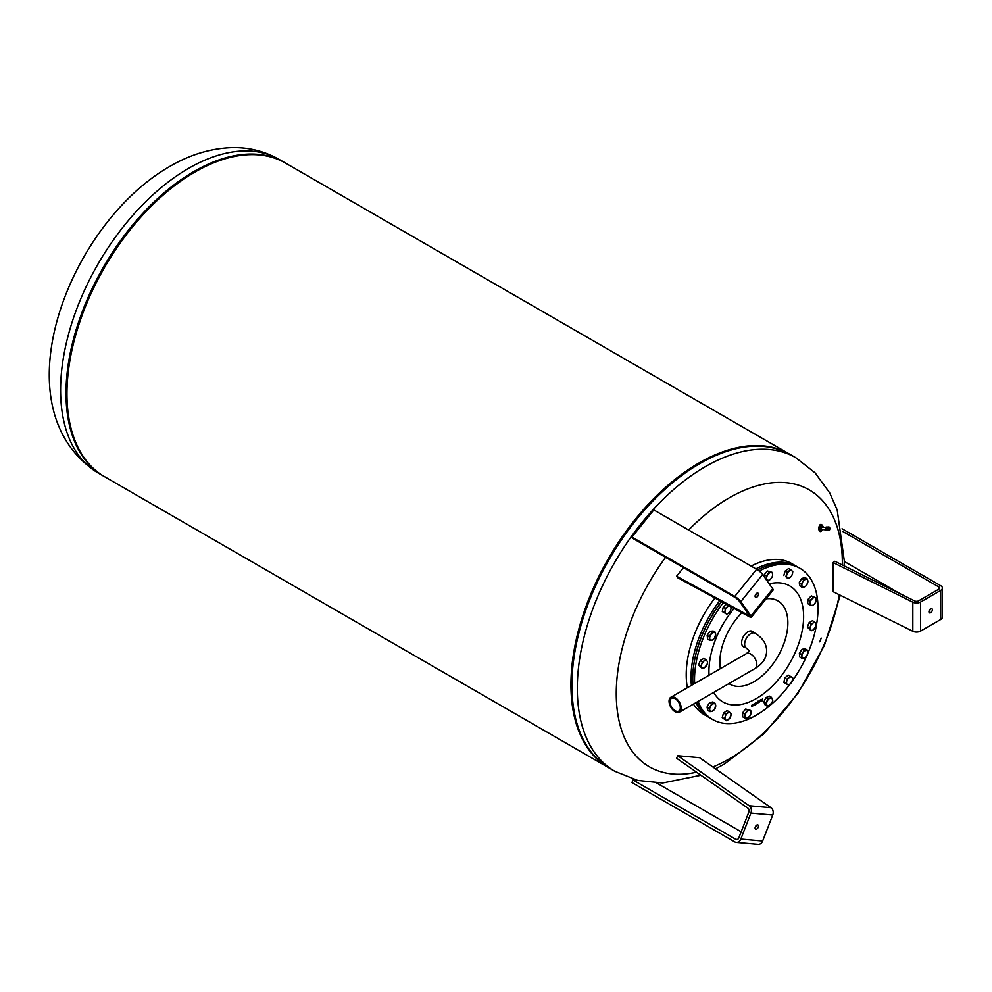 <?xml version="1.0" encoding="UTF-8"?>
<svg xmlns="http://www.w3.org/2000/svg" width="992" height="992" viewBox="0 0 992 992"><rect width="100%" height="100%" fill="white"/><g stroke="black" fill="none" stroke-linecap="round" stroke-linejoin="round"><path stroke-width="1.49" d="M829.039 527.062L827.936 526.963L829.039 527.062A1.786 0.806 95.8 0 1 829.126 527.062L828.035 526.963A1.786 0.806 -84.2 0 1 828.084 526.95L828.035 526.963A1.786 0.806 -84.2 0 0 827.898 526.988L828.965 527.112L827.874 526.988A1.786 0.806 -84.2 0 0 827.787 527.037L828.866 527.174L827.787 527.037A1.786 0.806 -84.2 0 0 827.688 527.124L828.766 527.248L827.688 527.124A1.786 0.806 -84.2 0 0 827.588 527.236L828.667 527.36L827.588 527.236A1.786 0.806 -84.2 0 0 827.502 527.36L827.44 527.372M822.467 526.826A1.426 0.645 95.8 0 0 821.996 526.789A1.426 0.645 95.8 0 0 821.599 527.409A1.426 0.645 95.8 0 0 821.463 528.736L822.157 529.381M821.463 528.736A1.426 0.645 95.8 0 0 822.194 529.48M826.026 529.889A1.538 0.694 95.8 0 1 825.79 528.513A1.538 0.694 95.8 0 1 826.299 527.211L821.587 527.434M822.232 525.487A3.559 1.624 95.8 0 0 821.24 524.458A3.559 1.624 95.8 0 0 819.615 526.231A3.559 1.624 95.8 0 0 819.355 529.914A3.559 1.624 95.8 0 0 820.508 531.551A3.559 1.624 95.8 0 0 821.723 530.695M821.041 524.47A3.559 1.624 95.8 0 0 820.855 524.421A3.559 1.624 95.8 0 0 819.231 526.194A3.559 1.624 95.8 0 0 818.97 529.877A3.559 1.624 95.8 0 0 820.136 531.514A3.559 1.624 95.8 0 0 820.322 531.501M822.554 525.512L820.099 526.256L819.652 528.86L820.421 530.621L821.649 530.745L820.88 528.996L821.326 526.38L822.554 525.512L823.162 526.901M820.099 526.256L821.326 526.38M819.652 528.86L820.88 528.996M822.938 529.554L821.649 530.745M828.965 530.571L829.114 530.497A1.711 0.781 -84.2 0 1 828.233 529.393A1.711 0.781 -84.2 0 1 828.89 527.223A1.711 0.781 -84.2 0 1 829.796 528.29A1.711 0.781 -84.2 0 1 829.138 530.447L829.362 527.149M827.018 529.43A1.699 0.769 -84.2 0 0 827.427 530.323L828.531 530.435L827.44 530.336A1.786 0.806 -84.2 0 0 827.526 530.41L828.568 530.522L827.526 530.41A1.786 0.806 -84.2 0 0 827.626 530.472A1.786 0.806 -84.2 0 0 827.725 530.497L828.704 530.571L827.018 529.43A1.699 0.769 -84.2 0 1 827.179 527.856L828.308 527.98L827.204 527.893A1.699 0.769 -84.2 0 1 827.626 527.136A1.699 0.769 -84.2 0 1 827.65 527.112A1.6 0.732 95.8 0 0 827.526 527.186A1.6 0.732 95.8 0 0 826.906 529.207A1.6 0.732 95.8 0 0 827.291 530.224M827.303 530.224L828.444 530.336L827.303 530.224A1.786 0.806 -84.2 0 1 827.291 530.112L827.229 530.088M828.37 530.212L827.291 530.112A1.786 0.806 -84.2 0 1 827.229 529.976L827.167 529.939M828.308 530.063L827.229 529.976A1.786 0.806 -84.2 0 1 827.179 529.802L827.117 529.778A1.786 0.806 -84.2 0 1 827.13 529.616L827.08 529.592M828.258 529.889L827.179 529.802M828.208 529.877A1.786 0.806 95.8 0 1 828.171 529.728L827.13 529.616A1.786 0.806 -84.2 0 1 827.105 529.418L828.146 529.53A1.786 0.806 95.8 0 0 828.171 529.691M827.03 529.182L828.134 529.319A1.786 0.806 95.8 0 0 828.146 529.492M828.171 529.294L828.134 529.319A1.786 0.806 95.8 0 1 828.122 529.096L827.03 528.959M828.184 528.86L827.092 528.761A1.786 0.806 -84.2 0 0 827.08 528.959A1.786 0.806 -84.2 0 0 827.092 529.17M828.196 528.637L827.117 528.55M828.233 528.426L827.154 528.327A1.786 0.806 -84.2 0 0 827.117 528.513M828.159 528.612A1.786 0.806 95.8 0 1 828.196 528.426A1.786 0.806 95.8 0 1 828.233 528.215L827.192 528.116M828.494 527.645L828.456 527.62A1.786 0.806 95.8 0 0 828.382 527.794L827.278 527.707L828.407 527.818A1.786 0.806 95.8 0 0 828.308 527.98L827.204 527.893L828.084 526.95M828.37 527.818L827.278 527.707M828.618 527.36A1.786 0.806 95.8 0 0 828.543 527.471L828.531 527.496A1.786 0.806 95.8 0 0 828.456 527.62L827.353 527.533M828.531 527.496L827.489 527.384A1.786 0.806 -84.2 0 0 827.415 527.521M669.054 701.208A8.606 4.972 60 0 1 670.84 697.277A8.606 4.972 60 0 1 677.474 699.583A8.606 4.972 60 0 1 681.231 708.238A8.606 4.972 60 0 1 679.446 712.182A8.606 4.972 60 0 1 672.812 709.875A8.606 4.972 60 0 1 669.054 701.208M669.96 701.741A7.328 4.228 60 0 1 671.485 698.38A7.328 4.228 60 0 1 677.127 700.34A7.328 4.228 60 0 1 680.314 707.718A7.328 4.228 60 0 1 678.801 711.066A7.328 4.228 60 0 1 673.159 709.106A7.328 4.228 60 0 1 669.96 701.741M800.135 652.153A4.005 2.319 -60 0 1 801.276 650.479M807.823 601.76A4.005 2.319 -60 0 1 807.934 600.668M809.001 598.325A4.005 2.319 -60 0 1 810.179 597.072M784.288 573.984A4.005 2.319 -60 0 1 784.771 572.334M786.272 570.239A4.005 2.319 -60 0 1 787.152 569.594M586.793 745.872A180.928 104.458 -60 0 1 571.789 685.125C572.297 725.425 584.821 753.089 609.386 768.143A181.028 104.52 -60 0 1 571.888 685.274A181.028 104.52 -60 0 1 699.906 463.549A181.028 104.52 -60 0 1 790.413 454.584C765.105 440.845 734.874 443.821 699.72 463.537L698.938 463.983A179.812 103.813 120 0 0 571.789 684.22L571.789 685.125A180.928 104.458 -60 0 1 699.72 463.537L699.72 463.537A180.928 104.458 -60 0 1 759.822 446.152M839.331 594.754A159.861 92.293 -60 0 1 729.306 758.868A159.861 92.293 -60 0 1 712.851 766.977M696.52 772.185A159.861 92.293 -60 0 1 617.57 712.653A159.861 92.293 -60 0 1 665.582 557.318M688.634 530.038A159.861 92.293 -60 0 1 729.306 497.81A159.861 92.293 -60 0 1 842.344 563.072A159.861 92.293 -60 0 1 842.332 564.981M819.764 641.849L820.21 640.72L819.764 641.849M821.215 638.116L820.781 639.257L821.215 638.116M709.987 717.985A87.308 50.406 -60 0 1 709.094 717.489L704.308 714.724A87.308 50.406 -60 0 1 693.47 704.084M687.369 687.729A87.308 50.406 -60 0 1 687.419 660.164A87.308 50.406 -60 0 1 714.91 597.99M709.094 717.489A87.308 50.406 -60 0 1 695.962 702.634M691.412 685.398A87.308 50.406 -60 0 1 692.205 662.929A87.308 50.406 -60 0 1 719.783 600.644M789.93 454.311A181.028 104.52 120 0 0 789.458 454.038A181.028 104.52 120 0 0 698.938 463.004A181.028 104.52 120 0 0 580.68 622.53A181.028 104.52 120 0 0 608.431 767.585A181.028 104.52 120 0 0 608.902 767.858M789.458 454.038L285.485 163.072A181.028 104.52 120 0 0 194.978 172.038A181.028 104.52 120 0 0 76.706 331.564A181.028 104.52 120 0 0 104.458 476.619L608.431 767.585M932.356 609.758A2.406 1.389 -60 0 1 931.302 612.188A2.406 1.389 -60 0 1 929.442 612.833A2.406 1.389 -60 0 1 928.946 611.729A2.406 1.389 -60 0 1 930 609.311A2.406 1.389 -60 0 1 931.848 608.666A2.406 1.389 -60 0 1 932.356 609.758M928.983 611.295A2.406 1.389 120 0 0 930.298 609.026M766.097 598.821A48.087 27.764 -60 0 1 787.747 626.324A48.087 27.764 -60 0 1 760.504 677.201A48.087 27.764 -60 0 1 728.934 683.612M790.202 683.885A87.308 50.406 -60 0 1 712.628 719.522L710.867 718.506A87.308 50.406 -60 0 1 697.016 702.038M759.165 571.032A87.308 50.406 -60 0 1 799.936 568.304A87.308 50.406 -60 0 1 816.825 595.051A87.308 50.406 -60 0 1 807.922 653.145M806.533 656.307A87.308 50.406 -60 0 1 792.199 681.157M712.628 719.522A87.308 50.406 -60 0 1 698.12 701.394M744.769 647.206A8.903 5.146 -60 0 1 743.467 646.796A8.903 5.146 -60 0 1 741.743 644.068A8.903 5.146 -60 0 1 744.942 634.384A8.903 5.146 -60 0 1 752.37 631.371A8.903 5.146 -60 0 1 753.374 632.301M722.647 609.906A4.005 2.319 -60 0 1 722.945 608.48M766.32 575.918L769.346 572.148L772.371 572.421L772.632 574.591A4.278 2.468 120 0 0 771.131 572.446A4.278 2.468 120 0 0 768.106 574.194A4.278 2.468 120 0 0 766.593 578.088L766.32 575.918L764.274 574.728L764.274 576.774A4.005 2.319 -60 0 1 764.274 576.228M765.117 573.674A4.005 2.319 -60 0 1 766.32 572.186M799.924 581.51A4.005 2.319 -60 0 1 800.953 579.725M807.922 625.692A4.005 2.319 -60 0 1 808.616 623.906M785.813 677.152A4.005 2.319 -60 0 1 786.904 676.197M755.929 829.225A2.406 1.389 -60 0 1 755.582 829.126A2.406 1.389 -60 0 1 755.433 826.621A2.406 1.389 -60 0 1 757.628 824.848A2.406 1.389 -60 0 1 757.987 824.96A2.406 1.389 -60 0 1 758.136 827.452A2.406 1.389 -60 0 1 755.929 829.225M755.929 594.01A2.406 1.389 -60 0 1 757.987 593.129A2.406 1.389 -60 0 1 757.628 596.428A2.406 1.389 -60 0 1 755.582 597.296A2.406 1.389 -60 0 1 755.929 594.01M755.123 595.77A2.406 1.389 120 0 0 755.619 595.262A2.406 1.389 120 0 0 756.425 593.489M676.581 576.24L748.03 615.152L749.096 615.412L748.898 614.792L738.817 600.458L735.791 597.854L632.983 538.495L631.978 537.069L734.787 596.428A5.704 1.203 38.8 0 1 740.838 601.623L750.907 615.958A5.704 1.203 38.8 0 1 751.328 617.198A5.704 1.203 38.8 0 1 749.196 616.664L677.734 577.753L676.581 576.24L683.476 567.66M751.328 617.198L773.14 590.054A5.704 1.203 -141.2 0 0 772.731 588.814L762.65 574.467A5.704 1.203 -141.2 0 0 756.611 569.272L653.802 509.913L631.978 537.069M736.287 842.406L758.111 844.353A5.704 4.501 -84.9 0 0 762.65 841.005L772.731 815.027A5.704 4.501 -84.9 0 0 771.007 807.686L699.558 757.677L690.792 756.884A346.406 87.916 24.8 0 1 686.501 756.512L677.734 755.718L749.196 805.74A5.704 4.501 95.1 0 1 750.907 813.08L740.838 839.058A5.704 4.501 95.1 0 1 736.287 842.406A5.704 4.501 95.1 0 1 734.787 841.923L631.978 782.564L632.983 779.972L735.791 839.319A2.852 2.244 -84.9 0 0 738.817 837.893L748.898 811.915A2.852 2.244 -84.9 0 0 748.03 808.244L676.581 758.223L677.734 755.718M755.123 827.588A2.406 1.389 120 0 0 756.425 825.319M741.185 831.792L656.654 782.986M637.534 780.369L632.983 779.972M709.788 710.136L709.057 708.288L710.57 706.304A4.278 2.468 120 0 0 709.788 710.136A4.278 2.468 120 0 0 711.921 711.363L709.962 711.661L709.788 710.136M711.537 704.01L713.484 703.725A4.278 2.468 120 0 0 710.57 706.304L711.537 704.01L709.478 702.832L712.851 701.927L714.91 703.117L715.629 704.952A4.278 2.468 120 0 0 713.484 703.725L714.91 703.117M714.848 708.784L711.921 711.363A4.278 2.468 120 0 0 714.848 708.784A4.278 2.468 120 0 0 715.629 704.952L714.848 708.784M709.057 708.288L707.011 707.11L707.916 710.483L709.962 711.661M707.011 707.11L709.478 702.832M707.73 705.858A4.005 2.319 -60 0 1 708.759 704.084M746.468 718.295L744.694 717.997L744.955 716.137A4.278 2.468 120 0 0 746.468 718.295A4.278 2.468 120 0 0 749.493 716.546L746.468 718.295M744.694 713.967L746.468 712.244A4.278 2.468 120 0 0 744.955 716.137L744.694 713.967L742.636 712.789L745.662 709.02L750.733 710.483L750.733 714.513L749.493 716.546A4.278 2.468 120 0 0 751.006 712.653A4.278 2.468 120 0 0 749.493 710.495A4.278 2.468 120 0 0 746.468 712.244L747.708 710.21L750.733 710.483M742.636 712.789L742.636 716.819L744.694 717.997M745.662 709.02L747.708 710.21M743.492 711.723A4.005 2.319 -60 0 1 744.682 710.247M790.376 683.736L788.429 685.075L787.462 684.517A4.278 2.468 120 0 0 790.376 683.736A4.278 2.468 120 0 0 792.521 680.028L790.376 683.736M785.949 683.649L786.681 681.591A4.278 2.468 120 0 0 787.462 684.517L783.903 682.459L784.808 678.044L788.181 675.056L792.695 677.66L792.521 680.028A4.278 2.468 120 0 0 791.74 677.102A4.278 2.468 120 0 0 788.814 677.896A4.278 2.468 120 0 0 786.681 681.591L786.854 679.235L790.227 676.234M784.808 678.044L786.854 679.235M784.25 680.785A4.005 2.319 -60 0 1 784.536 679.359M815.784 626.696L813.167 629.957A4.278 2.468 120 0 0 815.784 626.696A4.278 2.468 120 0 0 815.784 623.212L815.784 626.696M811.158 630.813L810.551 629.722A4.278 2.468 120 0 0 813.167 629.957L811.158 630.813L807.364 627.142L809.1 622.641L812.597 620.632L815.784 623.212A4.278 2.468 120 0 0 813.167 622.976L814.643 621.81M809.41 628.32L810.551 626.237A4.278 2.468 120 0 0 810.551 629.722L807.364 627.142M811.158 623.832L813.167 622.976A4.278 2.468 120 0 0 810.551 626.237L811.158 623.832L809.1 622.641M807.81 580.605L807.029 584.424A4.278 2.468 120 0 0 807.81 580.605A4.278 2.468 120 0 0 805.678 579.365L807.091 578.758L807.81 580.605M805.529 586.408L804.115 587.016A4.278 2.468 120 0 0 807.029 584.424L805.529 586.408M802.156 587.314L801.97 585.788A4.278 2.468 120 0 0 804.115 587.016L802.156 587.314L800.11 586.136L799.205 582.763L801.672 578.485L803.718 579.663L805.678 579.365A4.278 2.468 120 0 0 802.751 581.957L803.718 579.663M801.251 583.941L802.751 581.957A4.278 2.468 120 0 0 801.97 585.788L801.251 583.941L799.205 582.763M801.672 578.485L805.045 577.58L807.091 578.758M772.371 576.451L771.131 578.497A4.278 2.468 120 0 0 772.632 574.591L772.371 576.451M769.346 580.221L768.106 580.233A4.278 2.468 120 0 0 771.131 578.497L769.346 580.221M766.32 579.948L766.593 578.088A4.278 2.468 120 0 0 768.106 580.233L766.32 579.948M764.274 574.728L767.3 570.97L769.346 572.148M767.3 570.97L772.371 572.421M729.715 606.062A4.278 2.468 120 0 0 727.223 607.005L728.636 605.356M731.104 606.782L730.918 609.138A4.278 2.468 120 0 0 730.434 606.447M725.078 610.712L725.264 608.344L727.223 607.005A4.278 2.468 120 0 0 725.078 610.712A4.278 2.468 120 0 0 725.859 613.626L724.358 612.758L725.078 610.712M730.199 611.196L728.785 612.845A4.278 2.468 120 0 0 730.918 609.138L730.199 611.196M726.826 614.184L725.859 613.626A4.278 2.468 120 0 0 728.785 612.845L726.826 614.184M725.264 608.344L723.218 607.166L722.312 611.58L724.358 612.758M723.218 607.166L726.454 604.289M724.222 606.273A4.005 2.319 -60 0 1 725.301 605.306M701.803 664.032L702.41 661.627L704.432 660.784A4.278 2.468 120 0 0 701.803 664.032A4.278 2.468 120 0 0 701.803 667.529L700.662 666.128L701.803 664.032M705.907 659.618L707.048 661.019A4.278 2.468 120 0 0 704.432 660.784L705.907 659.618L703.849 658.428L700.364 660.449L702.41 661.627M707.643 662.098L707.048 664.504A4.278 2.468 120 0 0 707.048 661.019L707.643 662.098M704.432 667.765L702.41 668.62L701.803 667.529A4.278 2.468 120 0 0 704.432 667.765A4.278 2.468 120 0 0 707.048 664.504L704.432 667.765M700.662 666.128L698.616 664.95L702.41 668.62M698.616 664.95L700.364 660.449M699.186 663.487A4.005 2.319 -60 0 1 699.868 661.714M755.966 702.596L756.561 702.931L755.706 704.01M755.743 702.993L756.685 703.006L756.164 704.022L756.487 703.105L755.594 703.179M756.09 702.671L756.685 703.006L755.83 704.084M756.487 703.105L755.867 703.068M760.021 700.154L760.616 700.488L759.76 701.567M759.798 700.55L760.74 700.563L760.219 701.58L760.542 700.662L759.649 700.736M760.145 700.228L760.74 700.563L759.884 701.642M760.542 700.662L759.922 700.612M760.889 699.645L761.186 701.195M760.814 701.034L760.678 699.992M761.075 699.893L761.174 700.972M762.476 698.901L762.104 700.885L761.434 699.844M762.377 699.744L761.521 700.972M762.402 700.228L761.558 699.918L762.6 698.889L761.968 699.906M758.111 701.48L758.446 702.435L759.537 700.625L759.562 701.939L758.396 702.683L758.037 701.53L758.446 702.435M759.413 700.699L759.438 701.865L758.037 702.634M758.756 701.096L759.103 702.038M757.578 702.051L757.28 703.142M757.466 702.919L756.685 702.894M757.628 701.282L757.59 702.981M756.809 702.968L757.752 701.208L757.119 703.303M755.358 703.142L755.321 704.878M755.284 703.192L755.321 705.014L755.284 703.192M754.776 703.427L755.036 704.667L754.478 703.7L754.131 705.064M754.193 705.027L754.652 703.539L755.036 704.667M754.304 704.109L754.329 705.101M753.697 704.146L753.722 705.312L752.804 705.399M752.99 704.568L753.35 705.51L753.821 704.072L753.3 705.746L752.916 704.618L753.35 705.51M751.961 705.548L751.973 706.279M752.482 704.394L751.824 705.3L752.593 705.994L751.787 706.626L751.762 705.461L752.606 704.357L751.961 705.374M752.172 704.94L751.775 706.478M694.636 683.525A87.308 50.406 -60 0 1 723.366 602.603M722.684 716.001A4.005 2.319 -60 0 1 723.18 714.352M724.668 712.256A4.005 2.319 -60 0 1 725.561 711.599M764.485 700.687A4.005 2.319 -60 0 1 765.353 698.876M707.941 634.248A4.005 2.319 -60 0 1 709.082 632.586M692.999 684.48A87.308 50.406 -60 0 1 692.776 678.54A87.308 50.406 -60 0 1 721.568 601.623M757.615 569.904A87.308 50.406 -60 0 1 798.163 567.288L799.936 568.304M692.776 678.243A86.589 49.997 -60 0 1 692.776 677.958A86.589 49.997 -60 0 1 721.432 601.549M720.378 668.67A48.087 27.764 -60 0 1 741.892 612.684M833.032 562.526L833.032 574.219A346.406 214.359 -123.9 0 1 833.032 579.936L833.032 591.629L912.826 631.284A5.704 3.286 0 0 0 920.576 631.11L940.726 619.479A5.704 3.286 0 0 0 942.4 617.148L942.4 588.045A5.704 3.286 180 0 1 940.726 590.376L920.576 602.02A5.704 3.286 180 0 1 912.826 602.181L833.032 562.526L834.892 561.286L914.686 600.929A2.852 1.649 0 0 0 918.555 600.854L938.717 589.211A2.852 1.649 0 0 0 939.548 588.045A2.852 1.649 0 0 0 938.717 586.88L842.493 531.328M842.047 528.748L940.726 585.726A5.704 3.286 180 0 1 942.4 588.045M844.304 561.472L900.116 593.7M755.904 568.862A87.308 50.406 -60 0 1 796.402 566.271A87.308 50.406 -60 0 1 797.283 566.792M751.105 566.097A87.308 50.406 -60 0 1 791.616 563.506L796.402 566.271M713.868 632.524A4.278 2.468 120 0 0 710.867 634.706A4.278 2.468 120 0 0 709.702 638.6A4.278 2.468 120 0 0 711.549 640.311A4.278 2.468 120 0 0 714.55 638.129A4.278 2.468 120 0 0 715.703 634.235A4.278 2.468 120 0 0 713.868 632.524L715.207 632.202L715.703 634.235L714.55 638.129L712.888 640.001L709.664 640.311L709.206 636.579L711.983 632.524L713.868 632.524M709.664 640.311L707.618 639.133L707.16 635.401L709.925 631.346L713.161 631.024L715.207 632.202M709.925 631.346L711.983 632.524M707.16 635.401L709.206 636.579M792.385 574.083A4.278 2.468 120 0 0 792 570.846A4.278 2.468 120 0 0 789.198 571.132A4.278 2.468 120 0 0 786.805 574.641A4.278 2.468 120 0 0 787.202 577.877A4.278 2.468 120 0 0 789.992 577.592A4.278 2.468 120 0 0 792.385 574.083L791.455 576.178L787.995 578.708L785.862 576.736L787.202 572.235L790.661 569.706L792.794 571.677L792.385 574.083M787.995 578.708L785.862 576.736M783.816 575.546L785.156 571.057L788.615 568.528L790.661 569.706M785.156 571.057L787.202 572.235M814.32 604.041A4.278 2.468 120 0 0 816.168 600.21A4.278 2.468 120 0 0 815.015 597.655A4.278 2.468 120 0 0 812.014 598.932A4.278 2.468 120 0 0 810.166 602.764A4.278 2.468 120 0 0 811.332 605.318A4.278 2.468 120 0 0 814.32 604.041L812.448 605.591L809.67 604.736L810.129 600.482L813.353 597.072L816.131 597.928L815.672 602.194L814.32 604.041M809.67 604.736L807.624 603.558L808.083 599.292L810.129 600.482M808.083 599.292L811.307 595.894L816.131 597.928M811.307 595.894L813.353 597.072M803.731 658.217A4.278 2.468 120 0 0 806.732 656.022A4.278 2.468 120 0 0 807.885 652.128A4.278 2.468 120 0 0 806.05 650.43A4.278 2.468 120 0 0 803.049 652.612A4.278 2.468 120 0 0 801.896 656.506A4.278 2.468 120 0 0 803.731 658.217L801.846 658.217L801.4 654.484L804.165 650.43L807.389 650.107L807.848 653.84L805.082 657.894L803.731 658.217M801.846 658.217L799.8 657.039L799.354 653.306L802.119 649.252L804.165 650.43M799.354 653.306L801.4 654.484M802.119 649.252L805.343 648.929L807.389 650.107M766.816 704.853A4.278 2.468 120 0 0 769.222 705.597A4.278 2.468 120 0 0 772.012 702.646A4.278 2.468 120 0 0 772.408 698.963A4.278 2.468 120 0 0 770.003 698.219A4.278 2.468 120 0 0 767.213 701.17A4.278 2.468 120 0 0 766.816 704.853L765.886 703.229L768.006 698.802L771.466 697.326L772.805 700.278L772.012 702.646L769.222 705.597L767.213 706.18L766.816 704.853M767.213 706.18L765.167 704.99L763.828 702.038L765.96 697.612L769.42 696.148L771.466 697.326M765.96 697.612L768.006 698.802M763.828 702.038L765.886 703.229M725.202 716.646A4.278 2.468 120 0 0 725.598 719.882A4.278 2.468 120 0 0 728.388 719.609A4.278 2.468 120 0 0 730.794 716.1A4.278 2.468 120 0 0 730.397 712.864A4.278 2.468 120 0 0 727.607 713.136A4.278 2.468 120 0 0 725.202 716.646L725.598 714.252L729.07 711.723L731.191 713.694L729.852 718.196L726.392 720.713L724.272 718.741L725.202 716.646M726.392 720.713L722.226 717.563L723.552 713.062L727.012 710.545L729.07 711.723M723.552 713.062L725.598 714.252M722.226 717.563L724.272 718.741M829.287 528.364L829.374 529.368L829.287 528.364M829.448 528.364L829.225 529.53M829.337 528.166L829.2 529.554M826.671 530.1A1.6 0.732 -84.2 0 1 826.386 530.187A1.6 0.732 -84.2 0 1 825.815 529.096A1.6 0.732 -84.2 0 1 826.435 527.074A1.6 0.732 -84.2 0 1 826.72 526.988L827.663 527.087M749.431 650.901L746.43 653.629A8.606 4.972 60 0 1 753.064 655.935A8.606 4.972 60 0 1 756.822 664.59A8.606 4.972 60 0 1 755.036 668.534L679.446 712.182M749.444 650.938L746.43 648.16A8.606 4.972 -60 0 1 744.645 644.23A8.606 4.972 -60 0 1 748.402 635.562A8.606 4.972 -60 0 1 755.036 633.256L751.068 630.962M700.885 775.248L662.619 782.998L637.806 780.444L614.804 771.268A181.028 104.52 -60 0 1 577.307 688.398A181.028 104.52 -60 0 1 705.312 466.674A181.028 104.52 -60 0 1 795.832 457.709L790.413 454.584M278.839 159.762A180.928 104.458 120 0 0 194.196 171.666A180.928 104.458 120 0 0 66.253 393.254A180.928 104.458 120 0 0 98.27 472.527M285.002 162.8A181.028 104.52 120 0 0 284.53 162.514A181.028 104.52 120 0 0 194.01 171.48A181.028 104.52 120 0 0 66.005 393.192A181.028 104.52 120 0 0 103.503 476.073A181.028 104.52 120 0 0 103.986 476.346L98.084 472.948A181.028 104.52 120 0 1 60.599 390.067A181.028 104.52 120 0 1 188.604 168.355A181.028 104.52 120 0 1 279.112 159.39L285.002 162.8M769.246 583.854A66.948 38.651 -60 0 1 803.582 618.822A66.948 38.651 -60 0 1 765.514 692.193A66.948 38.651 -60 0 1 713.707 692.391M748.03 615.152L748.625 614.408M750.907 615.958L772.731 588.814M740.838 601.623L762.65 574.467M734.787 596.428L756.611 569.272M771.007 807.686L749.196 805.74M772.731 815.027L750.907 813.08M762.65 841.005L740.838 839.058M737.329 839.455L735.791 839.319M709.069 675.205A66.948 38.651 -60 0 1 734.092 608.443M912.826 602.181L912.826 631.284M920.576 602.02L920.576 631.11M940.726 590.376L940.726 619.479M938.717 586.88L938.717 589.211M829.101 529.567L829.25 528.141M826.72 526.988L826.386 530.187L827.34 530.274M821.922 529.455L825.989 529.877M755.036 633.256C762.662 637.906 766.531 643.783 766.642 650.901C766.531 658.006 762.662 663.884 755.036 668.534M746.43 653.629L670.84 697.277M742.462 645.879L746.43 648.16M715.517 768.85L724.197 764.175L763.778 733.944L798.064 693.148L824.364 645.494L840.286 595.237M98.084 472.948C-2.492 408.952 67.754 224.75 169.719 166.482C189.819 154.715 210.44 148.428 231.595 147.647C248.632 147.213 264.467 151.131 279.112 159.39M844.105 565.862L844.316 560.951L837.198 509.938L829.696 492.888L815.139 472.899L795.832 457.709M614.804 771.268L609.386 768.143"/></g></svg>
